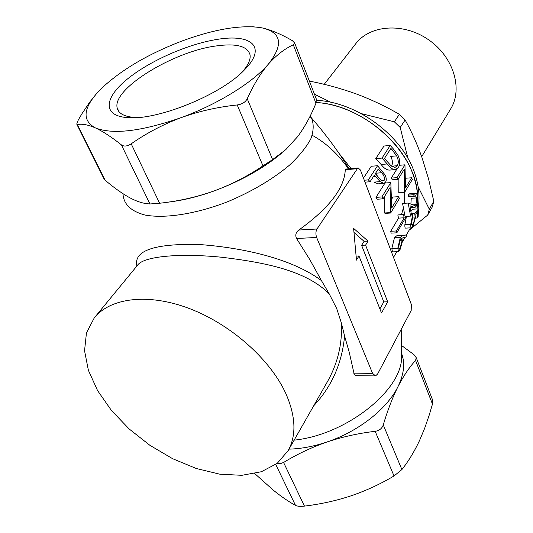 <?xml version="1.0" encoding="UTF-8"?>
<svg xmlns="http://www.w3.org/2000/svg" width="533" height="533" viewBox="0 0 533 533"><rect width="100%" height="100%" fill="white"/><g stroke="black" fill="none" stroke-linecap="round" stroke-linejoin="round"><path stroke-width="0.8" d="M409.104 230.243L427.733 215.032L432.223 207.071L433.809 201.254L428.525 178.861L422.003 157.608C417.126 143.937 411.503 131.385 405.12 119.958L399.337 114.322C385.845 106.433 371.574 99.671 356.517 94.035C341.207 88.511 325.53 84.207 309.473 81.116M324.204 84.341L355.624 43.879C369.795 24.891 403.234 22.306 428.192 39.509C453.31 56.471 463.184 88.611 450.745 108.792L450.478 109.238M427.733 215.032L429.312 209.196L433.809 201.254M418.158 186.836L429.312 209.196M405.12 119.958L400.21 127.5L408.018 158.601M400.21 127.5L394.373 121.817L399.337 114.322M361.281 113.622L394.373 121.817M314.45 94.221L331.106 102.389M417.985 208.876C419.997 198.223 419.098 186.923 415.267 174.977C403.774 136.941 357.976 102.156 316.669 100.364M417.699 201.008L417.046 208.936C418.538 198.889 417.499 188.316 413.921 177.216C402.468 139.513 357.343 104.868 316.222 102.509C365.365 104.908 417.259 153.817 417.632 196.757M401.516 214.526L403.521 207.364M404.134 203.326L404.207 192.466M401.749 353.792L402.675 356.897C404.833 365.851 403.288 375.725 398.031 386.525C403.594 375.832 409.437 367.137 415.56 360.441L416.26 357.723L413.908 354.592L401.789 345.664M397.731 387.118C386.871 408.951 358.709 431.264 327.415 441.85C342.972 436.72 358.889 433.209 375.159 431.317C379.303 430.651 382.001 428.519 383.267 424.914C387.524 410.597 392.348 397.998 397.731 387.118L398.031 386.525M277.067 463.483L280.285 463.703L283.583 462.464C296.854 454.323 311.185 447.547 326.569 442.137L327.415 441.85M326.569 442.137C313.597 446.467 301.078 448.806 289.013 449.139M374.912 375.912L356.324 375.665L354.312 374.706L349.235 352.26L344.585 336.003C342.013 363.379 331.713 386.652 313.684 405.813M136.921 266.134C133.37 250.723 154.01 243.501 198.842 244.48C243.021 247.658 291.811 258.525 321.419 280.571L309.8 259.564L296.555 238.511C295.062 235.146 295.822 232.321 298.833 230.029C329.028 208.276 344.505 188.176 345.277 169.727L345.517 169.074L358.243 167.988L360.415 170.007L411.349 304.496L411.19 310.486L377.597 374.039L375.525 375.925L372.587 373.386L316.642 237.451C315.563 234.26 315.676 231.442 316.988 228.997L357.33 168.708L358.243 167.988M368.03 241.123L365.585 245.133L387.691 301.831L381.495 312.984L358.975 255.973L356.464 260.104L353.612 228.377L368.03 241.123L364.066 241.322L361.614 245.32L365.585 245.133M361.614 245.32L383.787 301.911L387.691 301.831M353.979 232.448L364.066 241.322M383.787 301.911L379.882 308.893M356.104 256.1L358.975 255.973M321.419 280.571L329.247 293.91L336.716 308.6L341.426 323.131L344.585 336.003M285.801 393.461C270.238 359.369 231.002 324.45 189.781 308.694C148.52 292.89 110.498 297.627 94.261 317.901L86.453 332.912L84.547 350.747L88.391 370.322L97.552 390.556L111.404 410.417L129.146 428.952L149.886 445.302L172.632 458.706L196.297 468.507L219.763 474.177L241.855 475.316L261.383 471.725L277.193 463.384L288.206 450.558C296.555 435.181 295.748 416.153 285.801 393.461M329.247 293.91C305.869 270.191 263.715 262.276 221.268 257.199C177.369 252.869 143.144 256.666 137.554 265.234L94.627 317.455M326.136 383.953L326.856 382.681C337.536 364.092 342.393 344.245 341.426 323.131M121.404 144.889C124.016 146.702 127.28 146.348 131.198 143.83C146.382 133.203 162.971 124.495 180.954 117.693C217.544 104.395 252.829 82.475 268.339 64.167C260.557 73.334 253.521 84.854 247.232 98.738C245.46 102.176 242.122 104.248 237.212 104.961C217.784 106.986 199.029 111.23 180.954 117.693C141.465 131.391 112.963 134.802 95.434 127.92C88.078 124.735 82.062 123.616 77.372 124.562L105.061 180.141C113.716 187.529 121.857 193.346 129.486 197.603L129.899 197.823C136.035 201.061 141.605 203.006 146.595 203.653L149.94 203.972L121.404 144.889C111.577 137.061 102.916 131.398 95.434 127.92C82.235 120.718 82.988 108.865 97.686 92.369L102.323 87.612C122.357 69.177 149.04 53.6 182.379 40.874C214.119 29.275 240.077 24.838 260.244 27.549L262.722 28.036L260.244 27.549M131.198 143.83L159.614 203.246C178.142 201.261 196.097 197.23 213.486 191.167C197.856 196.73 183.185 200.321 169.474 201.94M213.486 191.167L214.439 190.827C231.708 184.378 247.878 176.057 262.962 165.87L237.212 104.961M281.864 152.984C263.682 168.228 241.209 180.84 214.439 190.827M247.232 98.738L272.61 159.587L285.735 149.686L297.714 136.568C304.876 126.807 310.952 115.694 315.949 103.229L293.317 44.785C284.642 48.783 276.314 55.245 268.339 64.167C283.583 44.845 281.71 32.799 262.722 28.036C271.697 30.174 281.604 34.398 292.444 40.715L294.656 43.006L293.317 44.785M316.402 99.278L315.949 103.229M105.061 180.141L103.742 178.302L76.919 124.489M159.614 203.246L149.94 203.972M272.61 159.587L262.962 165.87M217.104 39.415C251.723 33.439 267.473 47.17 244.181 70.143C220.482 95.427 154.157 121.804 125.435 117.433C102.296 114.868 104.761 97.412 127.2 79.19C149.52 60.929 187.796 44.046 217.104 39.415M77.372 124.562L76.712 124.076L78.324 119.878L81.949 113.736L89.604 102.289L96.38 93.841M252.535 26.737L260.351 27.549M241.656 72.575C248.005 65.586 250.803 59.669 250.044 54.819C247.525 46.025 236.012 43.1 215.512 46.031C172.992 51.734 112.376 88.738 117.14 107.773C118.179 112.976 123.25 116.127 132.337 117.227L137.934 117.513M338.875 153.191L351.067 168.601M412.555 217.104L415.147 216.944L414.714 213.42L418.538 208.836L412.775 209.209L410.983 211.361M406.446 216.358L404.887 224.586C404.76 227.025 405.013 228.204 405.653 228.124L411.423 227.804M396.898 169.068L391.249 178.102L392.308 179.821L398.038 179.368L397.005 177.649L404.96 164.817L405.5 187.929L411.636 177.769L412.349 179.481L404.547 192.44L404.287 169.247L398.038 179.368M411.636 177.769L406.073 178.202L405.62 178.948M398.917 177.942L398.771 192.453L398.937 192.846L399.197 192.42M406.612 234.94L406.046 237.145L402.908 237.638L402.941 239.623L399.91 250.11L398.644 251.623L397.805 248.251L400.316 237.458L402.435 235.566L406.612 234.94L396.572 235.866L394.473 237.751L391.808 248.531L392.495 251.896L398.424 251.636M390.822 182.592L384.986 183.039L375.972 197.363L377.217 199.229L383.08 198.822L381.875 196.95L390.822 182.592L391.702 208.03L398.591 196.657L399.417 198.516L390.656 213.027L390.109 187.496L383.08 198.822M398.591 196.657L392.934 197.05L391.762 198.969M384.739 196.157L384.759 212.96L384.946 213.387L390.656 213.027M380.162 181.64L374.359 175.144L370.089 181.746L368.383 179.887L377.577 165.723L384.853 174.624C386.438 177.622 386.665 180.127 385.546 182.153L383.92 183.399L380.162 181.64L374.099 182.113L377.95 183.858L383.507 183.432M377.577 165.723L371.248 166.263L363.486 178.102M404.64 214.333L397.825 214.946L398.517 218.124L390.736 231.269L391.082 233.128L396.825 232.821L396.465 230.956L404.187 217.784L403.481 214.599L404.64 214.333L405.413 218.157L396.825 232.821M390.229 145.436L393.62 149.227L398.151 155.663C400.203 160.52 400.29 164.444 398.411 167.429L395.626 169.587C392.894 169.78 390.089 167.902 387.205 163.951L382.028 158.068L390.229 145.436L383.987 146.029L375.718 158.627L381.115 164.477C384.093 168.388 386.985 170.254 389.79 170.074L394.753 169.661M405.087 216.445L410.603 216.105L408.165 203.053L402.568 203.426L404.714 214.672M408.165 203.053L414.934 205.591L415.907 204.652L416.826 197.876L411.229 198.263L410.943 203.286M415.227 193.366L409.664 193.759L408.158 195.118L408.578 196.83L414.148 196.437L413.728 194.725L415.227 193.366C416.36 193.213 417.159 194.305 417.619 196.644L417.592 201.774L416.153 206.264L414.867 207.544L409.977 205.818L411.396 214.746L410.603 216.105M404.394 192.453L404.327 203.313M416.826 197.876L415.2 195.531L414.148 196.437M412.635 204.872L415.907 204.652M408.158 195.118L413.728 194.725M390.995 165.743L395.093 167.382L397.252 165.716C398.784 163.178 398.584 159.9 396.652 155.869L390.942 148.401L384.44 158.454L390.995 165.743M396.652 155.869L390.709 156.402C392.501 159.8 392.888 162.785 391.868 165.35M391.555 166.196L397.252 165.716M375.718 158.627L382.028 158.068M390.736 231.269L396.465 230.956M398.517 218.124L404.187 217.784M397.825 214.946L403.481 214.599M384.186 180.301C384.879 177.782 384.013 175.264 381.568 172.745L378.33 168.988L375.299 173.685L381.115 180.241L382.894 181.02L384.186 180.301L381.495 180.514M375.518 173.338L378.004 176.843M365.012 182.139L370.089 181.746M364.286 180.214L368.383 179.887M375.972 197.363L381.875 196.95M384.759 212.96L390.469 212.6M398.684 246.819L399.324 249.231L400.083 248.351L402.089 240.749L401.256 238.424L400.376 239.364L398.684 246.819M399.717 240.869L402.089 240.749M398.744 248.411L400.083 248.351M391.808 248.531L397.805 248.251M394.473 237.751L400.316 237.458M391.249 178.102L397.005 177.649M399.364 165.29L404.96 164.817M398.937 192.846L404.547 192.44M398.771 192.453L404.38 192.047M411.609 224.553L413.215 224.46L415.147 216.944M418.538 208.836L418.158 216.638L417.392 217.977L417.765 211.508L415.787 213.92L415.913 215.912L413.008 226.219L411.656 227.791C410.983 227.884 410.676 226.705 410.743 224.26L412.742 214.672L412.842 216.385L411.529 222.987L412.289 225.539L413.215 224.46M411.276 213.626L414.714 213.42M415.72 218.077L417.392 217.977M404.887 224.586L410.743 224.26M411.389 214.752L412.742 214.672M254.727 473.57L273.249 490.127C281.257 496.589 288.679 501.68 295.502 505.397C297.387 506.337 300.372 506.577 304.456 506.11C320.486 504.198 336.076 500.754 351.214 495.777C366.318 490.587 380.589 483.977 394.027 475.962L401.889 469.566C408.478 461.238 414.341 451.591 419.491 440.638L424.674 428.272L429.238 415.047L432.47 404.107L432.37 399.424M294.136 440.145C345.184 435.048 400.21 391.782 401.622 358.536L401.769 352.56M122.99 193.712C123.476 204.099 130.778 211.201 144.896 215.019C165.05 218.823 196.344 213.953 228.097 201.554C252.282 191.307 272.756 179.175 289.519 165.143C299.226 156.009 306.328 147.228 310.832 138.82C313.724 130.845 313.937 123.889 311.465 117.96L310.179 116.021M296.555 238.511L316.642 237.451M298.833 230.029L316.988 228.997M345.277 169.727L357.33 168.708M353.632 373.133L372.587 373.386M410.283 207.264L412.928 207.097M389.956 149.92L392.108 149.72M381.115 164.477L387.205 163.951M375.592 173.232L381.568 172.745M373.28 176.809L375.665 176.616M397.025 235.779L402.901 235.479M383.267 424.914L401.889 469.566M432.47 404.107L415.56 360.441M394.027 475.962L375.159 431.317M295.502 505.397L275.741 464.476M283.583 462.464L304.456 506.11M421.676 156.689L450.745 108.792M401.222 329.341L401.622 358.536L402.675 356.897M309.92 116.547L311.465 117.96C325.57 134.116 338.095 151.052 349.042 168.774M326.856 382.687L288.206 450.558M243.648 70.669L244.181 70.143M132.337 117.227L125.435 117.433M119.059 111.79L117.14 107.773M316.629 99.858L294.656 43.006M312.225 135.302C326.036 142.911 338.109 154.084 348.449 168.828M393.514 257.399L396.785 251.709M402.801 241.216L405.047 237.305M406.399 234.953L410.477 227.858M410.39 207.83L414.394 207.577M394.5 167.435L395.093 167.382M396.572 235.866L402.435 235.566M416.26 357.723L432.696 400.25"/></g></svg>
